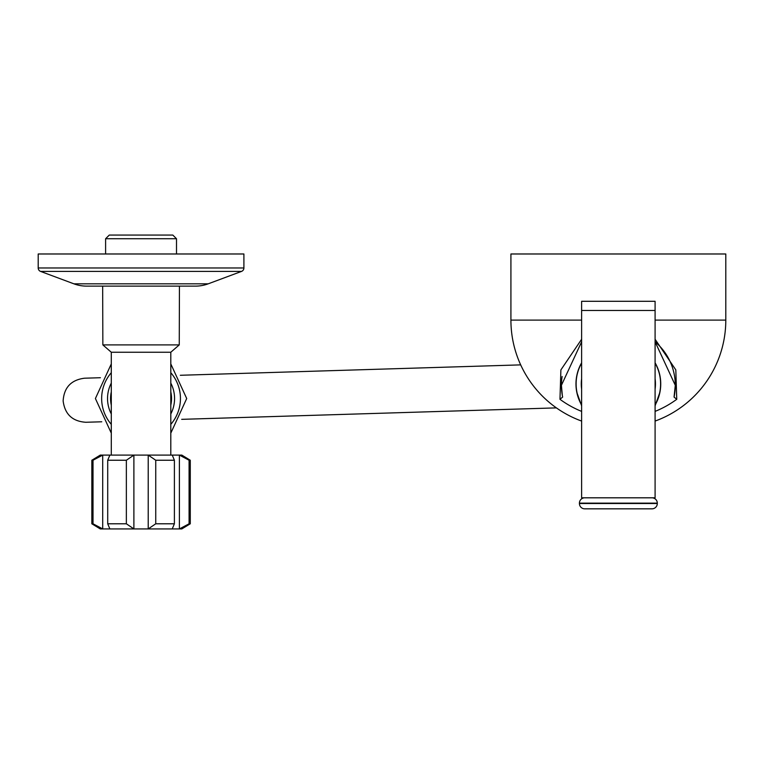 <?xml version="1.0" encoding="UTF-8"?>
<svg xmlns="http://www.w3.org/2000/svg" width="764" height="764" viewBox="0 0 764 764"><rect width="100%" height="100%" fill="white"/><g stroke="black" fill="none" stroke-linecap="round" stroke-linejoin="round"><path stroke-width="1.15" d="M581.624 310.471L655.092 310.471L655.092 301.293L581.624 301.293L581.624 310.471L655.092 310.471L655.092 497.813L581.624 497.813L581.624 310.471M597.076 508.834L595.395 508.834M619.279 508.834L617.436 508.834M579.418 503.505L657.298 503.505A5.329 5.329 0 0 1 651.969 508.834L584.746 508.834A5.329 5.329 0 0 1 579.418 503.505L579.418 503.142A5.329 5.329 0 0 1 584.746 497.813M651.969 497.813A5.329 5.329 0 0 1 657.298 503.142L579.418 503.142M609.004 508.834L610.837 508.834M655.092 404.796A42.24 42.24 0 0 0 655.092 363.081M581.624 363.081A42.24 42.24 0 0 0 581.624 404.796M655.092 389.096A37.092 37.092 0 0 0 655.092 378.791M581.624 378.791A37.092 37.092 0 0 0 581.624 389.096M675.29 385.304A56.937 56.937 0 0 0 655.092 341.804L675.29 385.304A56.937 56.937 0 0 1 674.058 397.079L675.29 385.304M562.113 376.48A56.937 56.937 0 0 0 562.648 397.079L559.964 399.295L560.891 369.9L581.624 339.254M581.624 341.804L561.416 385.304L562.294 395.227M581.624 320.106L510.915 320.106L510.915 253.982L725.8 253.982L725.8 320.106L655.092 320.106M655.092 339.254L675.815 369.9L676.751 399.295A98.394 98.394 0 0 1 655.092 411.385M659.905 392.314L655.092 405.818M676.751 399.295L674.058 397.079M581.624 411.385A98.394 98.394 0 0 1 559.964 399.295M581.624 405.818L576.81 392.343M111.296 413.964A33.52 33.52 0 0 1 111.296 383.098M170.802 372.708A39.394 39.394 0 0 1 170.802 424.354M111.296 424.354A39.394 39.394 0 0 1 111.296 372.708M170.802 383.098A33.52 33.52 0 0 1 170.802 413.964M655.092 362.795A42.383 42.383 0 0 1 655.092 405.082M581.624 405.082A42.383 42.383 0 0 1 581.624 362.795M111.296 391.875A30.484 30.484 0 0 0 111.296 405.178M109.281 235.073L172.826 235.073L176.503 238.74L105.604 238.74L109.281 235.073M189.08 460.243L179.397 455.096L181.822 455.096L190.274 460.243L189.08 460.243L189.08 523.789L190.274 523.789L190.274 460.243M91.833 460.243L100.275 455.096L102.71 455.096L102.71 528.927L100.275 528.927L91.833 523.789L91.833 460.243L93.017 460.243L93.017 523.789L102.71 528.927L109.873 528.927L107.714 523.789L126.356 523.789L133.891 528.927L181.822 528.927L190.274 523.789M111.296 455.096L111.296 352.242L170.802 352.242L179.253 344.898L179.435 286.128L102.662 286.128L102.853 344.898L179.253 344.898M111.296 352.242L102.853 344.898M176.503 253.982L176.503 238.74M105.604 253.982L105.604 238.74M170.802 455.096L170.802 352.242M109.873 528.927L133.891 528.927L133.891 455.096L126.356 460.243L107.714 460.243L109.873 455.096L172.234 455.096L174.393 460.243L155.741 460.243L148.216 455.096L148.216 528.927L155.741 523.789L174.393 523.789L172.234 528.927M172.234 455.096L179.397 455.096L179.397 528.927L189.08 523.789M91.833 523.789L93.017 523.789M107.714 460.243L107.714 523.789M126.356 460.243L126.356 523.789M109.873 455.096L102.71 455.096L93.017 460.243M174.393 460.243L174.393 523.789M155.741 460.243L155.741 523.789M170.802 405.178A30.484 30.484 0 0 0 170.802 391.875M38.2 267.963L243.907 267.963L243.907 253.982L38.2 253.982L38.2 267.963A3.677 3.677 0 0 0 40.587 271.411L73.869 283.816L208.238 283.816L241.51 271.411L40.587 271.411M243.907 267.963A3.677 3.677 0 0 1 241.51 271.411M208.238 283.816A36.729 36.729 0 0 1 195.403 286.128L86.704 286.128A36.729 36.729 0 0 1 73.869 283.816M655.092 421.079A107.447 107.447 0 0 0 725.8 320.106M510.915 320.106A107.447 107.447 0 0 0 581.624 421.079M170.802 363.912L186.702 398.531L170.802 433.15M111.296 363.912L95.404 398.531L111.296 433.15M100.418 377.722L84.489 378.209C71.147 379.928 64.023 387.491 63.135 400.909C64.844 414.25 72.408 421.365 85.835 422.272L101.765 421.785M181.689 419.341L556.393 407.88M520.685 364.877L180.333 375.277"/></g></svg>
